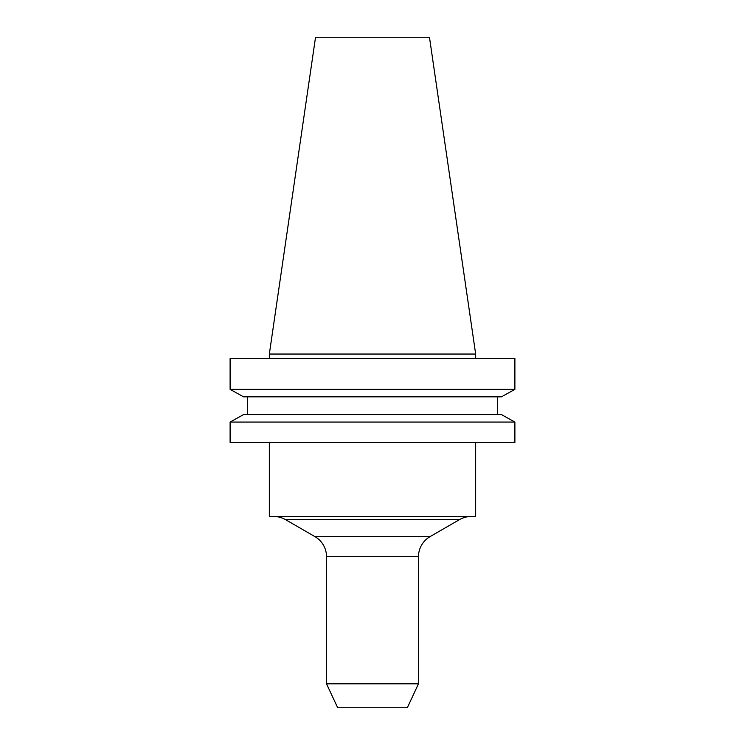 <?xml version="1.0" encoding="UTF-8"?>
<svg xmlns="http://www.w3.org/2000/svg" width="745" height="745" viewBox="0 0 745 745"><rect width="100%" height="100%" fill="white"/><g stroke="black" fill="none" stroke-linecap="round" stroke-linejoin="round"><path stroke-width="1.12" d="M418.485 556.711L326.515 556.711L326.515 683.798L337.69 707.75L407.31 707.75L418.485 683.798L418.485 556.711A23.207 23.207 0 0 1 430.089 536.605L459.516 519.619A23.207 23.207 0 0 1 471.119 516.509M326.515 556.711A23.207 23.207 0 0 0 314.912 536.605L285.484 519.619A23.207 23.207 0 0 0 273.881 516.509M269.336 442.474L269.336 516.509L475.664 516.509L475.664 442.474M418.485 683.798L326.515 683.798M269.336 354.043L475.664 354.043L429.465 37.25L315.535 37.25L269.336 354.043L269.336 358.457M475.664 354.043L475.664 358.457M501.441 396.834L514.888 389.365L230.112 389.365L243.559 396.834L230.112 389.365L230.112 358.457L514.888 358.457L514.888 389.365L501.441 396.834L243.559 396.834M243.559 414.583L230.112 422.061L243.559 414.583L501.441 414.583L514.888 422.061L230.112 422.061L230.112 442.474L514.888 442.474L514.888 422.061L501.441 414.583M247.34 414.583L247.34 396.834M497.66 414.583L497.66 396.834M314.912 536.605L430.089 536.605M459.516 519.619L285.484 519.619"/></g></svg>
